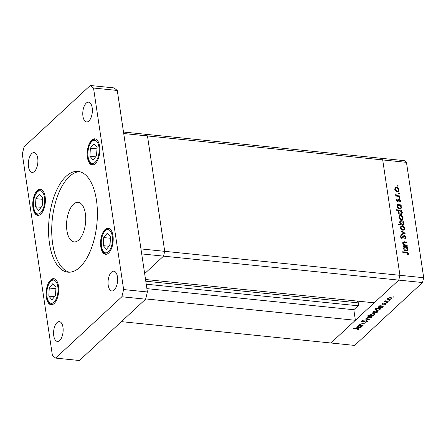 <?xml version="1.0" encoding="UTF-8"?>
<svg xmlns="http://www.w3.org/2000/svg" width="446" height="446" viewBox="0 0 446 446"><rect width="100%" height="100%" fill="white"/><g stroke="black" fill="none" stroke-linecap="round" stroke-linejoin="round"><path stroke-width="0.67" d="M145.535 279.508L374.244 302.817L398.752 280.11L399.939 275.31L382.696 159.919L380.533 158.224L382.696 159.919L399.939 275.31L398.752 280.11L163.531 256.138L144.655 273.627L163.531 256.138L164.719 251.332L147.475 135.946L145.312 134.246L123.492 132.022M141.705 253.913L163.531 256.138L164.719 251.332L140.958 248.913L123.715 133.521L147.475 135.946L145.312 134.246L404.293 160.644L406.457 162.344L423.7 277.73L422.513 282.535L354.642 345.416L330.882 342.996L355.39 320.289L145.68 298.909M403.914 242.256L403.279 243.248L404.561 244.77L407.126 245.11L407.204 245.618L403.151 245.205L403.072 244.698L403.803 244.77L402.766 243.109L403.078 242.011L406.657 241.972L406.735 242.485L403.914 242.256L402.632 243.221M404.801 238.437L405.537 237.283L404.433 236.073L402.571 238.013L401.774 238.242L400.274 236.709L400.982 235.293L401.394 235.789L400.848 236.826L401.673 237.729L403.39 235.906L404.36 235.566L406.105 237.344L405.715 238.577L405.152 238.95L404.801 238.437L405.213 238.153L404.84 238.499M403.914 236.224L402.175 238.214M401.394 235.789L400.285 236.798M401.389 238.32L402.337 237.428M405.336 233.152L401.584 234.708L401.5 234.156L404.243 233.074L401.088 231.396L401.004 230.838L405.191 233.286M402.922 230.248L401.4 229.528L400.491 227.878L400.921 226.367L402.275 225.944C403.58 226.194 404.383 226.981 404.684 228.307L404.243 229.841L402.922 230.248M401.339 219.672L399.817 218.958L398.908 217.302L399.343 215.792L400.698 215.368C401.997 215.619 402.799 216.41 403.106 217.732L402.66 219.27L401.339 219.672M397.609 205.366L397.893 205.104L397.146 205.026L397.068 204.513L401.121 204.926L401.199 205.439L400.497 205.366L401.523 207.145L401.038 208.717L399.739 209.096C398.44 208.828 397.637 208.031 397.325 206.699L397.732 205.238M397.916 186.428L398.362 186.01L397.971 186.439L397.442 185.915L397.832 185.491L398.362 186.01L397.971 186.439M397.442 185.915L397.832 185.491L397.436 185.859M423.7 277.73L164.719 251.332L147.475 135.946L406.457 162.344M397.157 191.668L395.635 190.955L394.727 189.299L395.156 187.788L396.511 187.365C397.815 187.615 398.618 188.407 398.919 189.728L398.473 191.267L397.157 191.668M399.014 193.793L399.465 193.374L399.075 193.804L398.54 193.28L398.93 192.856L399.465 193.374L399.075 193.804M398.54 193.28L398.93 192.856L398.534 193.224M399.778 195.956L399.856 196.469L395.803 196.056L395.73 195.543L396.327 195.604L395.58 194.094L397.012 195.588L399.778 195.956L399.293 196.413M399.7 198.386L400.151 197.968L399.761 198.398L399.226 197.879L399.616 197.45L400.151 197.968L399.761 198.398M399.226 197.879L399.616 197.45L399.22 197.818M397.18 199.624L396.862 200.299L397.486 200.895L398.618 199.552L399.215 199.418L400.569 200.756L400.196 201.887L399.772 201.514L400.073 200.733L399.315 199.931L398.178 201.28L397.581 201.408L396.36 200.248L396.778 199.245L397.18 199.624L396.299 200.438M398.434 210.78L398.735 210.501L396.316 210.256L396.243 209.743L401.93 210.322L402.002 210.835L401.305 210.763L402.331 212.541L401.84 214.113L400.547 214.493C399.248 214.225 398.44 213.428 398.133 212.095L398.562 210.646M402.827 224.996L403.312 224.539L404.065 224.617L404.137 225.13L398.456 224.55L398.378 224.037L400.748 224.282L399.688 222.504L400.173 220.926L401.467 220.547C402.771 220.815 403.574 221.612 403.881 222.944L403.474 224.405M403.864 247.223L404.148 246.961L403.401 246.883L403.323 246.376L407.376 246.789L407.454 247.296L406.752 247.223L407.778 249.002L407.293 250.574L405.994 250.953C404.695 250.685 403.892 249.888 403.58 248.561L403.987 247.101M407.973 253.584L406.423 252.648L402.738 252.274L402.66 251.761L406.406 252.146C407.493 252.101 408.207 252.609 408.547 253.668L408.112 254.978L407.638 254.633L407.973 253.584M359.716 324.27L359.827 324.983L359.838 324.142L362.693 323.612L364.761 323.824L361.639 323.807L360.29 324.236L360.636 325.022L363.144 325.318L362.882 325.563L358.829 325.151L359.827 324.983L359.587 324.643M360.234 323.88L360.112 324.604L360.022 324.002M366.729 321.56L366.367 320.93L362.063 321.806L361.489 321.003L363.211 320.379L362.029 321.092L362.303 321.56L366.634 320.685L367.298 321.616L365.196 322.319L366.729 321.56L366.818 320.713M367.521 321.187L367.298 321.616L367.181 320.819M361.293 321.404L361.489 321.003M361.974 320.707L362.303 321.56M369.31 319.609L364.243 320.133L368.19 319.514L365.954 318.55L366.238 318.288L369.31 319.609M367.465 317.151L367.543 317.697L367.688 316.872L369.171 316.181L370.905 316.058L372.176 316.732L371.886 317.296L368.686 318.115L367.404 317.429M372.912 312.1L372.995 312.64L373.14 311.815L374.623 311.13L376.357 311.007L377.628 311.682L377.333 312.245L374.138 313.064L372.856 312.378M382.858 306.023L382.796 307.188L379.568 308.008L378.325 307.327L378.609 306.753L380.299 306.034L379.546 305.956L379.808 305.711L383.861 306.123L382.897 306.296L383.086 306.608M393.617 296.902L392.943 297.309L392.725 297.036L393.651 297.125L393.433 296.852M392.887 296.936L392.943 297.309L392.725 297.036M121.373 321.638L330.882 342.996L398.752 280.11L422.513 282.535M387.312 298.753L387.396 299.299L387.541 298.474L389.023 297.789L390.757 297.666L392.028 298.341L391.733 298.904L388.538 299.718L387.256 299.037M389.821 300.42L389.146 300.827L388.929 300.554L389.854 300.649L389.637 300.375M389.09 300.453L389.146 300.827L388.929 300.554M385.294 300.76L385.779 301.518L388.488 301.842L388.221 302.087L384.173 301.674L385.032 301.49L384.887 300.938L385.539 300.916L385.26 301.201L385.199 300.76M384.943 300.894L385.032 301.49L384.887 300.938M387.49 302.578L386.816 302.985L386.598 302.711L387.524 302.806L387.306 302.533M386.76 302.611L386.816 302.985L386.598 302.711M382.456 304.283L381.932 303.67L383.058 303.219L382.434 303.72L382.701 304.033L385.545 303.436L386.085 304.139L384.926 304.651L384.725 304.451L385.573 304.1L385.299 303.681L383.175 304.256L382.456 304.283L382.4 303.921M382.389 303.419L382.701 304.033M386.253 303.815L386.085 304.139L385.996 303.542M385.573 304.1L385.26 303.425M380.076 308.599L380.009 309.764L376.786 310.583L375.543 309.903L375.827 309.329L377.55 308.615L375.131 308.37L375.393 308.125L381.079 308.704L380.115 308.877L380.304 309.19M370.292 314.497L370.392 315.194L370.464 314.302L373.687 313.477L374.935 314.168L374.646 314.737L372.962 315.456L373.709 315.534L373.447 315.774L367.76 315.194L370.392 315.194L370.186 314.854M361.277 326.02L361.215 327.186L357.987 328.005L356.744 327.319L357.029 326.751L358.718 326.026L357.965 325.954L358.227 325.708L362.28 326.121L361.316 326.294L361.505 326.606M358.328 329.343L357.302 328.825L353.617 328.446L357.625 328.585C358.813 328.624 359.231 328.903 358.879 329.416L357.263 329.823L358.328 329.343L358.344 328.68M359.069 329.059L358.879 329.416L358.785 328.78M391.577 297.867L391.733 298.904M388.494 299.428L388.538 299.718M390.456 297.644L388.037 298.53L387.83 298.948L387.736 298.318M387.981 298.162L388.806 299.478L391.237 298.853L391.359 297.783M391.237 298.853L390.495 297.906M388.182 301.808L388.221 302.087M384.056 303.687L384.101 303.966M382.618 306.001L382.796 307.188M379.524 307.712L379.568 308.008M381.542 305.889L379.111 306.798L378.888 307.249L378.793 306.603M379.055 306.435L379.836 307.762L382.306 307.127L382.428 305.978M382.306 307.127L381.581 306.162M380.772 308.671L380.817 308.95M379.836 308.576L380.009 309.764M376.742 310.293L376.786 310.583M378.76 308.465L376.329 309.379L376.106 309.831L376.011 309.184M376.273 309.022L377.054 310.344L379.524 309.708L379.646 308.56M379.524 309.708L378.799 308.743M377.182 311.208L377.333 312.245M374.094 312.769L374.138 313.064M376.056 310.985L373.637 311.871L373.43 312.289L373.335 311.659M373.586 311.509L374.406 312.819L376.837 312.194L376.959 311.124M376.837 312.194L376.095 311.252M374.489 313.672L374.646 314.737M370.899 313.995L371.674 315.322L374.149 314.686L374.272 313.594M373.38 313.46L370.955 314.358L370.732 314.826L370.632 314.162M374.149 314.686L373.419 313.722M371.73 316.259L371.886 317.296M368.641 317.82L368.686 318.115M370.604 316.036L368.184 316.922L367.978 317.34L367.883 316.71M368.134 316.56L368.953 317.87L371.384 317.245L371.512 316.175M371.384 317.245L370.648 316.303M368.128 319.102L368.19 319.514M362.013 321.482L362.063 321.806M361.037 325.993L361.215 327.186M357.943 327.71L357.987 328.005M359.961 325.887L357.53 326.795L357.307 327.247L357.213 326.6M357.475 326.433L358.255 327.76L360.725 327.124L360.847 325.976M360.725 327.124L360 326.16M394.844 188.234L395.635 188.14M395.814 188.017L396.511 187.365M398.423 190.186L398.919 189.728M398.111 190.832L397.971 191.579M397.202 191.674L398.088 190.855L398.423 189.678L396.594 187.877L395.596 188.173L395.223 189.355L397.085 191.161L398.088 190.855M395.596 188.173L394.699 189.009M394.822 189.723L395.223 189.355M396.645 191.563L397.085 191.161M395.836 196.062L396.327 195.604M395.602 194.835L396.054 194.417M395.686 194.98L396.02 194.673M396.438 196.123L397.012 195.588M396.382 200.36L397.107 199.691M396.483 200.644L396.862 200.299M397.091 201.257L397.486 200.895M397.782 200.326L399.215 199.418M398.378 200.198L398.696 200.265M399.889 201.386L400.569 200.756M398.624 200.622L397.787 201.397L398.947 200.031M397.564 205.428L398.211 205.495M400.631 205.383L401.121 204.926M400.19 205.651L400.497 205.366M401.015 207.613L401.523 207.145M400.709 208.226L400.553 209.012M399.767 209.096L400.664 208.271L401.021 207.072L399.181 205.232L398.183 205.522L397.821 206.743L399.666 208.589L400.664 208.271M398.183 205.522L397.297 206.342M397.419 207.117L397.821 206.743M399.231 208.99L399.666 208.589M398.401 210.824L399.019 210.891M401.439 210.78L401.93 210.322M400.999 211.047L401.305 210.763M401.824 213.01L402.331 212.541M401.517 213.623L401.361 214.409M400.575 214.493L401.472 213.667L401.829 212.469L399.99 210.629L398.986 210.919L398.629 212.14L400.475 213.98L401.472 213.667M398.986 210.919L398.105 211.739M398.228 212.513L398.629 212.14M400.04 214.387L400.475 213.98M399.025 216.238L399.817 216.143M400.001 216.02L400.698 215.368M402.61 218.189L403.106 217.732M402.298 218.835L402.158 219.583M401.389 219.677L402.275 218.858L402.61 217.681L400.776 215.881L399.783 216.176L399.41 217.358L401.266 219.164L402.275 218.858M399.783 216.176L398.886 217.012M399.008 217.726L399.41 217.358M400.831 219.566L401.266 219.164M403.574 225.068L404.065 224.617M400.257 224.734L400.748 224.282M399.817 221.411L400.603 221.322M400.725 221.233L401.467 220.547M403.396 223.396L403.881 222.944M403.045 223.719L402.476 225.319M401.539 224.862L403.022 224.126L403.385 222.9L401.545 221.06L399.661 222.192M402.158 224.929L403.022 224.126M399.789 222.933L400.185 222.565L402.03 224.41M400.541 221.372L400.185 222.565M400.608 226.808L401.4 226.719M401.578 226.59L402.275 225.944M404.188 228.765L404.684 228.307M403.875 229.411L403.742 230.153M402.967 230.248L403.853 229.434L404.188 228.257L402.359 226.457L401.361 226.746L400.987 227.928L402.85 229.735L403.853 229.434M401.361 226.746L400.463 227.588M400.592 228.302L400.987 227.928M402.415 230.142L402.85 229.735M401.562 234.574L404.243 233.074M403.753 233.526L404.104 233.715M405.18 238.933L405.269 238.119L406.105 237.344M400.279 236.229L400.547 236.553M400.424 237.216L400.848 236.826M401.277 238.103L401.673 237.729M402.961 236.419L404.36 235.566M403.318 245.222L403.803 244.77M402.783 242.535L403.396 242.512M406.167 242.429L406.657 241.972M402.9 243.6L403.279 243.248M403.998 245.294L404.561 244.77M406.635 245.562L407.126 245.11M403.82 247.285L404.466 247.352M406.886 247.24L407.376 246.789M406.445 247.508L406.752 247.223M407.27 249.47L407.778 249.002M406.964 250.083L406.808 250.869M406.022 250.959L406.919 250.128L407.276 248.935L405.436 247.09L404.438 247.379L404.076 248.6L405.921 250.446L406.919 250.128M404.438 247.379L403.552 248.205M403.675 248.974L404.076 248.6M405.492 250.847L405.921 250.446M407.772 254.387L408.547 253.668M146.232 284.197L358.054 305.789A1.689 0.803 -84.2 0 0 358.612 303.548A1.689 0.803 -84.2 0 0 358.394 302.89L357.285 301.089M358.054 305.789L353.812 309.725L355.39 320.289M146.896 288.634L353.812 309.725M55.577 295.391L56.012 287.296L52.851 283.617L49.255 288.032L48.82 296.127L51.981 299.807L55.577 295.391M54.507 296.707L48.82 296.127M55.956 288.406L55.343 295.681M55.717 288.696L49.255 288.032M42.219 206.007L42.654 197.912L39.493 194.233L35.897 198.648L35.463 206.743L38.624 210.423L42.219 206.007M41.149 207.323L35.463 206.743M42.593 199.016L41.985 206.297M42.359 199.306L35.897 198.648M110.039 244.926L110.474 236.837L107.313 233.158L103.717 237.573L103.282 245.668L106.443 249.342L110.039 244.926M108.969 246.248L103.282 245.668M110.418 237.941L109.805 245.216M110.179 238.231L103.717 237.573M96.682 155.542L97.116 147.448L93.955 143.774L90.36 148.189L89.925 156.278L93.086 159.958L96.682 155.542M95.611 156.858L89.925 156.278M97.055 148.557L96.448 155.832M96.821 148.847L90.36 148.189M96.431 200.053A50.632 24.006 -84.2 0 0 78.106 171.415A50.632 24.006 -84.2 0 0 49.506 243.527A50.632 24.006 -84.2 0 0 67.837 272.16A50.632 24.006 -84.2 0 0 96.431 200.053M79.678 171.688A50.632 24.006 -84.2 0 0 52.678 243.85A50.632 24.006 -84.2 0 0 69.431 272.211M82.962 116.317A9.946 4.716 95.8 0 1 88.576 102.156A9.946 4.716 95.8 0 1 92.177 107.776A9.946 4.716 95.8 0 1 86.563 121.942A9.946 4.716 95.8 0 1 82.962 116.317M46.345 297.343A13.112 6.216 95.8 0 1 53.749 278.672A13.112 6.216 95.8 0 1 58.493 286.087A13.112 6.216 95.8 0 1 51.089 304.757A13.112 6.216 95.8 0 1 46.345 297.343M100.807 246.878A13.112 6.216 95.8 0 1 108.211 228.207A13.112 6.216 95.8 0 1 112.955 235.622A13.112 6.216 95.8 0 1 105.551 254.292A13.112 6.216 95.8 0 1 100.807 246.878M87.444 157.494A13.112 6.216 95.8 0 1 94.847 138.823A13.112 6.216 95.8 0 1 99.597 146.238A13.112 6.216 95.8 0 1 92.188 164.909A13.112 6.216 95.8 0 1 87.444 157.494M32.982 207.953A13.112 6.216 95.8 0 1 40.385 189.282A13.112 6.216 95.8 0 1 45.135 196.697A13.112 6.216 95.8 0 1 37.732 215.368A13.112 6.216 95.8 0 1 32.982 207.953M53.76 335.799A9.946 4.716 95.8 0 1 59.374 321.633A9.946 4.716 95.8 0 1 62.975 327.258A9.946 4.716 95.8 0 1 57.361 341.424A9.946 4.716 95.8 0 1 53.76 335.799M108.222 285.34A9.946 4.716 95.8 0 1 113.836 271.174A9.946 4.716 95.8 0 1 117.437 276.799A9.946 4.716 95.8 0 1 111.823 290.965A9.946 4.716 95.8 0 1 108.222 285.34M28.499 166.782A9.946 4.716 95.8 0 1 34.113 152.616A9.946 4.716 95.8 0 1 37.715 158.241A9.946 4.716 95.8 0 1 32.101 172.407A9.946 4.716 95.8 0 1 28.499 166.782M66.922 230.654A19.892 9.433 95.8 0 1 78.156 202.322A19.892 9.433 95.8 0 1 85.353 213.573A19.892 9.433 95.8 0 1 74.12 241.899A19.892 9.433 95.8 0 1 66.922 230.654M90.276 85.487L114.037 87.907L117.281 90.454L147.397 291.979L145.613 299.182L79.421 360.513L55.661 358.093L52.416 355.546L22.3 154.021L24.084 146.818L90.276 85.487L93.521 88.035L123.637 289.554L121.853 296.763L55.661 358.093M117.281 90.454L93.521 88.035M147.397 291.979L123.637 289.554M145.613 299.182L121.853 296.763M362.553 323.595L362.592 323.874M357.263 328.546L357.302 328.825M397.932 196.273L398.417 195.822M402.348 237.935L403.184 237.155M404.07 242.245L404.589 241.765M405.174 245.411L405.659 244.96M405.916 252.598L406.406 252.146M145.786 281.214L358.394 302.89M49.082 302.065A11.663 5.53 -84.2 0 0 56.949 296.986A11.663 5.53 -84.2 0 0 55.75 281.359A11.663 5.53 -84.2 0 0 47.884 286.438A11.663 5.53 -84.2 0 0 49.082 302.065M35.725 212.681A11.663 5.53 -84.2 0 0 43.591 207.602A11.663 5.53 -84.2 0 0 42.392 191.975A11.663 5.53 -84.2 0 0 34.526 197.054A11.663 5.53 -84.2 0 0 35.725 212.681M103.544 251.605A11.663 5.53 -84.2 0 0 111.411 246.521A11.663 5.53 -84.2 0 0 110.212 230.9A11.663 5.53 -84.2 0 0 102.346 235.979A11.663 5.53 -84.2 0 0 103.544 251.605M90.187 162.216A11.663 5.53 -84.2 0 0 98.053 157.137A11.663 5.53 -84.2 0 0 96.854 141.516A11.663 5.53 -84.2 0 0 88.988 146.595A11.663 5.53 -84.2 0 0 90.187 162.216M382.367 303.854L382.306 303.453M385.678 303.899L385.612 303.442M361.901 321.337L361.817 320.78M54.323 278.789L51.792 279.759L49.907 281.705L47.638 286.572L46.735 291.221L46.936 297.593L47.945 301.011L49.25 303.135L51.675 304.757M40.965 189.399L38.434 190.375L36.55 192.321L34.281 197.188L33.378 201.837L33.578 208.21L34.582 211.621L35.892 213.751L38.317 215.373M108.785 228.324L106.254 229.294L104.37 231.245L102.101 236.107L101.197 240.756L101.398 247.134L102.407 250.546L103.712 252.676L106.137 254.292M95.427 138.94L92.896 139.91L91.012 141.861L88.743 146.723L87.84 151.372L88.04 157.745L89.044 161.162L90.354 163.292L92.779 164.909"/></g></svg>
